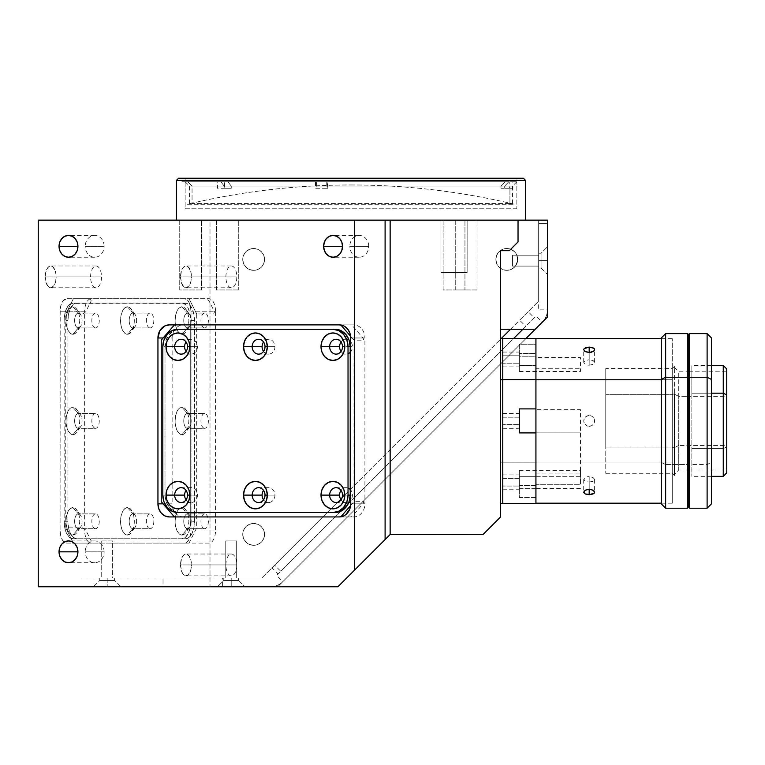 <?xml version="1.0" encoding="UTF-8"?>
<svg xmlns="http://www.w3.org/2000/svg" width="765" height="765" viewBox="0 0 765 765"><rect width="100%" height="100%" fill="white"/><g stroke="black" fill="none" stroke-linecap="round" stroke-linejoin="round"><path stroke-width="0.57" stroke-dasharray="3.83 2.87" d="M350.992 184.977C406.311 184.996 460.865 191.441 514.663 204.303L187.32 204.303C241.118 191.441 295.682 184.996 350.992 184.977A702.691 702.691 0 0 0 187.32 204.303L514.663 204.303A702.691 702.691 0 0 0 350.992 184.977L350.992 184.977M512.483 266.086L512.483 255.175L538.665 255.175L538.665 266.086L512.483 266.086L538.665 266.086L515.428 266.086L517.618 260.76L516.844 255.175L538.665 255.175L538.665 266.086L538.665 255.175L516.844 255.175L517.618 260.76L515.428 266.086L517.618 260.769L516.844 255.175L517.618 260.769L515.428 266.086L538.665 266.086L538.665 255.175L538.665 266.086L538.665 255.175L538.665 266.086L538.665 255.175L512.483 255.175L512.483 266.086M506.793 270.332A10.911 10.911 0 0 1 495.883 259.421A10.911 10.911 0 0 1 506.793 248.51A10.911 10.911 0 0 0 495.883 259.421A10.911 10.911 0 0 0 506.793 270.332L510.963 269.5L514.51 267.138L516.872 263.6L517.704 259.421L516.872 255.242L514.51 251.704L510.963 249.342L506.793 248.51L502.615 249.342L499.076 251.704L496.705 255.242L495.883 259.421L496.705 263.6L499.076 267.138L502.615 269.5L506.793 270.332A10.911 10.911 0 0 0 517.704 259.421A10.911 10.911 0 0 0 506.793 248.51A10.911 10.911 0 0 1 517.704 259.421A10.911 10.911 0 0 1 506.793 270.332M253.645 545.302A10.911 10.911 0 0 1 242.735 534.381A10.911 10.911 0 0 1 253.645 523.47A10.911 10.911 0 0 0 242.735 534.381A10.911 10.911 0 0 0 253.645 545.302A10.911 10.911 0 0 0 264.556 534.381A10.911 10.911 0 0 0 253.645 523.47A10.911 10.911 0 0 1 264.556 534.381A10.911 10.911 0 0 1 253.645 545.302L257.824 544.47L261.362 542.098L263.724 538.56L264.556 534.381L263.724 530.212L261.362 526.674L257.824 524.302L253.645 523.47L249.476 524.302L245.928 526.674L243.566 530.212L242.735 534.381L243.566 538.56L245.928 542.098L249.476 544.47L253.645 545.302M253.645 270.332A10.911 10.911 0 0 1 242.735 259.421A10.911 10.911 0 0 1 253.645 248.51A10.911 10.911 0 0 0 242.735 259.421A10.911 10.911 0 0 0 253.645 270.332A10.911 10.911 0 0 0 264.556 259.421A10.911 10.911 0 0 0 253.645 248.51A10.911 10.911 0 0 1 264.556 259.421A10.911 10.911 0 0 1 253.645 270.332L257.824 269.5L261.362 267.138L263.724 263.6L264.556 259.421L263.724 255.242L261.362 251.704L257.824 249.342L253.645 248.51L249.476 249.342L245.928 251.704L243.566 255.242L242.735 259.421L243.566 263.6L245.928 267.138L249.476 269.5L253.645 270.332M467.128 272.512L440.946 272.512L440.946 220.138L467.128 220.138L467.128 272.512L467.128 220.138L440.946 220.138L440.946 272.512L467.128 272.512M477.064 289.973L455.242 289.973L455.242 220.138L477.064 220.138L477.064 289.973L477.064 220.138L455.242 220.138L455.242 289.973L477.064 289.973M238.298 289.973L216.476 289.973L216.476 220.138L238.298 220.138L238.298 289.973L238.298 220.138L216.476 220.138L216.476 289.973L238.298 289.973M201.568 289.973L179.737 289.973L179.737 220.138L201.568 220.138L201.568 289.973L201.568 220.138L179.737 220.138L179.737 289.973L201.568 289.973M464.948 289.973L443.126 289.973L443.126 220.138L464.948 220.138L464.948 289.973L464.948 220.138L443.126 220.138L443.126 289.973L464.948 289.973M104.126 246.33A10.911 9.448 -90 0 0 94.678 235.419A10.911 9.448 -90 0 0 85.231 246.33L104.126 246.33L85.231 246.33A10.911 9.448 -90 0 0 94.678 257.241A10.911 9.448 -90 0 0 104.126 246.33M368.711 246.33A10.911 9.448 -90 0 0 359.263 235.419A10.911 9.448 -90 0 0 349.815 246.33L368.711 246.33L349.815 246.33A10.911 9.448 -90 0 0 359.263 257.241A10.911 9.448 -90 0 0 368.711 246.33M104.126 551.842A10.911 9.448 -90 0 0 94.678 540.932A10.911 9.448 -90 0 0 85.231 551.842L104.126 551.842L85.231 551.842A10.911 9.448 -90 0 0 94.678 562.753A10.911 9.448 -90 0 0 104.126 551.842M225.895 276.882A10.911 5.46 -90 0 1 231.355 265.971A10.911 5.46 -90 0 1 236.806 276.882L191.451 276.882A10.911 5.46 90 0 0 186 265.971A10.911 5.46 90 0 0 180.54 276.882L225.895 276.882L180.54 276.882A10.911 5.46 90 0 0 186 287.793A10.911 5.46 90 0 0 191.451 276.882L236.806 276.882A10.911 5.46 -90 0 1 231.355 287.793A10.911 5.46 -90 0 1 225.895 276.882M225.895 564.933A10.911 5.46 -90 0 1 231.355 554.023A10.911 5.46 -90 0 1 236.806 564.933L191.451 564.933A10.911 5.46 90 0 0 186 554.023A10.911 5.46 90 0 0 180.54 564.933L225.895 564.933L180.54 564.933A10.911 5.46 90 0 0 186 575.854A10.911 5.46 90 0 0 191.451 564.933L236.806 564.933A10.911 5.46 -90 0 1 231.355 575.854A10.911 5.46 -90 0 1 225.895 564.933M90.595 276.882A10.911 5.46 -90 0 1 96.055 265.971A10.911 5.46 -90 0 1 101.506 276.882L56.151 276.882A10.911 5.46 90 0 0 50.7 265.971A10.911 5.46 90 0 0 45.24 276.882L90.595 276.882L45.24 276.882A10.911 5.46 90 0 0 50.7 287.793A10.911 5.46 90 0 0 56.151 276.882L101.506 276.882A10.911 5.46 -90 0 1 96.055 287.793A10.911 5.46 -90 0 1 90.595 276.882M225.761 540.932L236.672 540.932L236.672 578.034L225.761 578.034L225.761 540.932L236.672 540.932L236.672 578.034L225.761 578.034L225.761 540.932L225.761 578.034L236.672 578.034L236.672 540.932L225.761 540.932L225.761 578.034L236.672 578.034L236.672 540.932L225.761 540.932M101.726 540.932L112.637 540.932L112.637 578.034L101.726 578.034L101.726 540.932L101.726 578.034L112.637 578.034L112.637 540.932L101.726 540.932M176.409 220.138L525.574 220.138L176.409 220.138M516.844 208.788L185.14 208.788L185.14 178.235L516.844 178.235L516.844 208.788L516.844 178.235L185.14 178.235L185.14 208.788L516.844 208.788M178.589 178.235L523.394 178.235L178.589 178.235M516.844 178.235L185.14 178.235L516.844 178.235M525.574 180.425L176.409 180.425L525.574 180.425M340.626 499.172L261.764 578.034L81.052 578.034L261.764 578.034L274.645 565.153L280.812 571.331L525.794 326.349L519.617 320.172L538.665 301.133L538.665 220.138L547.396 220.138L547.396 317.093L277.724 586.765L222.605 586.765L222.605 578.034L261.764 578.034L163.031 578.034L163.031 586.765L337.901 586.765L390.274 534.381L337.901 586.765L163.031 586.765L270.494 586.765A17.461 17.461 0 0 0 282.84 581.649L276.672 575.471L513.726 338.417M225.761 578.034L236.672 578.034L225.761 578.034M101.726 578.034L112.637 578.034L101.726 578.034M522.887 329.256L536.112 316.031L542.28 322.199L535.232 329.256L547.396 317.093L277.724 586.765L210.002 586.765L210.002 220.138L547.396 220.138L547.396 317.093L277.724 586.765L547.396 317.093L547.396 220.138L538.665 220.138L547.396 220.138L547.396 317.093L547.396 220.138L38.25 220.138L210.002 220.138L210.002 586.765L38.25 586.765L270.494 586.765A17.461 17.461 0 0 0 282.84 581.649L547.396 317.093L547.396 220.138L538.665 220.138L538.665 301.133L510.542 329.256L535.232 329.256L500.578 329.256L500.578 250.691L509.308 250.691L518.039 241.96L518.039 220.138L177.251 220.138L522.218 220.138L518.058 220.138L518.039 241.96L509.308 250.691L500.578 250.691L500.578 516.93L483.126 534.381L500.578 516.93L500.578 339.22L342.089 497.709M191.011 530.021L215.577 530.021A13.091 6.55 -90 0 1 209.027 543.112L184.461 543.112A13.091 6.55 90 0 0 191.011 530.021L191.011 311.795A13.091 6.55 90 0 0 184.461 298.704L66.622 298.704A13.091 6.55 90 0 0 60.072 311.795L60.072 530.021A13.091 6.55 90 0 0 64.155 542.146A13.091 6.55 90 0 0 66.622 543.112L91.188 543.112A13.091 6.55 -90 0 1 84.638 530.021L60.072 530.021L84.638 530.021L84.638 311.795L60.072 311.795L84.638 311.795A13.091 6.55 -90 0 1 91.188 298.704L209.027 298.704A13.091 6.55 -90 0 1 215.577 311.795L191.011 311.795L215.577 311.795L215.577 530.021L191.011 530.021L191.011 311.795L190.514 306.784L189.089 302.538L186.966 299.698L184.461 298.704L66.622 298.704L62.979 300.903L61.171 304.518L60.196 309.242L60.072 530.021L60.569 535.031L61.994 539.277L64.117 542.117L66.622 543.112L184.461 543.112L186.966 542.117L189.089 539.277L190.514 535.031L191.011 530.021M180.54 276.882L181.458 282.945L183.906 286.961L186 287.793L189.032 285.947L191.04 281.051L191.346 274.75L190.533 270.82L188.085 266.794L184.929 266.172L182.969 267.807L181.458 270.82L180.54 276.882M180.54 564.933L181.458 570.996L182.969 574.008L184.929 575.643L188.085 575.022L190.533 570.996L191.346 567.066L191.04 560.764L189.032 555.868L186 554.023L183.906 554.855L181.458 558.88L180.54 564.933M45.24 276.882L46.158 282.945L48.606 286.961L50.7 287.793L53.732 285.947L55.74 281.051L56.046 274.75L55.233 270.82L52.785 266.794L49.629 266.172L47.669 267.807L45.651 272.703L45.24 276.882M339.373 516.93L353.564 516.93A13.091 11.341 -90 0 0 364.905 503.839L350.714 503.839L364.905 503.839L364.905 337.977L350.714 337.977L364.905 337.977A13.091 11.341 -90 0 0 353.564 324.886L183.466 324.886A13.091 11.341 -90 0 0 172.555 334.448A13.091 11.341 -90 0 0 172.135 337.977L163.108 337.977L172.135 337.977L172.135 503.839L163.108 503.839L172.135 503.839A13.091 11.341 -90 0 0 172.555 507.367A13.091 11.341 -90 0 0 183.466 516.93L339.373 516.93M500.578 487.783L500.578 476.872L500.578 487.783M500.578 426.363L500.578 415.452L500.578 426.363M500.578 364.943L500.578 354.032L500.578 364.943M500.578 484.197L500.578 357.618L500.578 484.197M390.274 534.381L483.126 534.381L390.274 534.381M467.128 220.138L440.946 220.138L467.128 220.138M477.064 220.138L455.242 220.138L477.064 220.138M238.298 220.138L216.476 220.138L238.298 220.138M201.568 220.138L179.737 220.138L201.568 220.138M464.948 220.138L443.126 220.138L464.948 220.138M525.574 220.138L522.218 220.138L525.574 220.138M538.665 301.133L538.665 220.138L538.665 301.133M510.542 329.256L528.146 311.651L534.314 317.829L278.154 573.989L271.977 567.812L501.381 338.417M107.186 580.434L114.607 580.434L107.186 580.434L107.186 586.765L107.186 578.034L114.607 578.034L107.186 578.034L107.186 580.434L114.607 580.434L107.186 580.434L107.186 578.034L107.186 580.434L99.766 580.434L107.186 580.434L107.186 586.765L120.937 586.765L93.435 586.765L107.186 586.765L107.186 580.434L99.766 580.434L107.186 580.434M231.212 580.434L238.632 580.434L231.212 580.434L231.212 586.765L231.212 578.034L238.632 578.034L231.212 578.034L231.212 580.434L238.632 580.434L231.212 580.434L238.632 580.434L231.212 580.434L231.212 586.765L244.963 586.765L231.212 586.765L231.212 578.034L238.632 578.034L231.212 578.034L231.212 580.434L238.632 580.434L231.212 580.434L231.212 578.034L231.212 580.434L223.791 580.434L231.212 580.434L231.212 586.765L244.963 586.765L231.212 586.765L231.212 580.434L223.791 580.434L231.212 580.434L231.212 578.034L223.791 578.034L231.212 578.034L231.212 580.434L223.791 580.434L231.212 580.434L231.212 586.765L217.47 586.765L231.212 586.765L231.212 580.434L223.791 580.434L231.212 580.434M541.065 260.636L541.065 268.056L541.065 260.636L547.396 260.636L538.665 260.636L538.665 268.056L538.665 260.636L541.065 260.636L541.065 268.056L541.065 260.636L541.065 268.056L541.065 260.636L547.396 260.636L547.396 274.386L547.396 260.636L538.665 260.636L538.665 268.056L538.665 260.636L541.065 260.636L541.065 268.056L541.065 260.636L538.665 260.636L541.065 260.636L541.065 253.215L541.065 260.636L547.396 260.636L547.396 274.386L547.396 260.636L541.065 260.636L541.065 253.215L541.065 260.636L538.665 260.636L538.665 253.215L538.665 260.636L541.065 260.636L541.065 253.215L541.065 260.636L547.396 260.636L547.396 246.885L547.396 260.636L541.065 260.636L541.065 253.215L541.065 260.636M547.396 223.629L538.665 223.629L547.396 223.629L547.396 309.854L538.665 309.854L538.665 223.629L547.396 223.629L547.396 309.854L547.396 223.629M538.665 260.636L538.665 253.215L538.665 260.636M547.396 260.636L547.396 246.885L547.396 260.636M547.396 309.854A17.461 17.461 0 0 1 542.28 322.199A17.461 17.461 0 0 0 547.396 309.854M231.212 578.034L223.791 578.034L231.212 578.034M231.212 586.765L244.963 586.765L231.212 586.765M107.186 578.034L99.766 578.034L107.186 578.034M107.186 586.765L93.435 586.765L107.186 586.765M132.909 313.105A7.421 3.71 -90 0 1 135.051 314.463A7.421 3.71 -90 0 1 135.051 326.579A7.421 3.71 -90 0 1 132.909 327.946L127.43 334.276A13.751 6.875 90 0 0 131.398 331.752A13.751 6.875 90 0 0 131.398 309.299A13.751 6.875 90 0 0 127.43 306.775L132.909 313.105L150.112 313.105A7.421 3.71 -90 0 1 153.822 320.525A7.421 3.71 -90 0 1 150.112 327.946L132.909 327.946A7.421 3.71 90 0 0 136.619 320.525A7.421 3.71 90 0 0 132.909 313.105A7.421 3.71 90 0 0 129.199 320.525A7.421 3.71 90 0 0 132.909 327.946L150.112 327.946A7.421 3.71 -90 0 1 146.402 320.525A7.421 3.71 -90 0 1 150.112 313.105L132.909 313.105L127.43 306.775A13.751 6.875 90 0 0 120.554 320.525A13.751 6.875 90 0 0 127.43 334.276L132.909 327.946A7.421 3.71 -90 0 1 129.199 320.525A7.421 3.71 -90 0 1 132.909 313.105M187.473 313.105A7.421 3.71 -90 0 1 189.605 314.463A7.421 3.71 -90 0 1 189.605 326.579A7.421 3.71 -90 0 1 187.473 327.946L181.984 334.276A13.751 6.875 90 0 0 182.816 334.171A13.751 6.875 90 0 0 185.952 331.752A13.751 6.875 90 0 0 185.952 309.299A13.751 6.875 90 0 0 181.984 306.775L187.473 313.105L204.666 313.105A7.421 3.71 -90 0 1 208.376 320.525A7.421 3.71 -90 0 1 204.666 327.946L187.473 327.946A7.421 3.71 90 0 0 191.173 320.525A7.421 3.71 90 0 0 187.473 313.105A7.421 3.71 90 0 0 183.763 320.525A7.421 3.71 90 0 0 187.473 327.946L204.666 327.946A7.421 3.71 -90 0 1 200.956 320.525A7.421 3.71 -90 0 1 204.666 313.105L187.473 313.105L181.984 306.775A13.751 6.875 90 0 0 175.271 317.609A13.751 6.875 90 0 0 179.134 333.033A13.751 6.875 90 0 0 181.984 334.276L187.473 327.946A7.421 3.71 -90 0 1 183.763 320.525A7.421 3.71 -90 0 1 187.473 313.105M187.473 413.492A7.421 3.71 -90 0 1 189.605 414.85A7.421 3.71 -90 0 1 189.605 426.966A7.421 3.71 -90 0 1 187.473 428.324L181.984 434.654A13.751 6.875 90 0 0 185.952 432.129A13.751 6.875 90 0 0 185.952 409.686A13.751 6.875 90 0 0 181.984 407.162L187.473 413.492L204.666 413.492A7.421 3.71 -90 0 1 208.376 420.913A7.421 3.71 -90 0 1 204.666 428.324L187.473 428.324A7.421 3.71 90 0 0 191.173 420.913A7.421 3.71 90 0 0 187.473 413.492A7.421 3.71 90 0 0 183.763 420.913A7.421 3.71 90 0 0 187.473 428.324L204.666 428.324A7.421 3.71 -90 0 1 200.956 420.913A7.421 3.71 -90 0 1 204.666 413.492L187.473 413.492L181.984 407.162A13.751 6.875 90 0 0 175.109 420.913A13.751 6.875 90 0 0 181.984 434.654L187.473 428.324A7.421 3.71 -90 0 1 183.763 420.913A7.421 3.71 -90 0 1 187.473 413.492M187.473 513.87A7.421 3.71 -90 0 1 189.605 515.237A7.421 3.71 -90 0 1 189.605 527.353A7.421 3.71 -90 0 1 187.473 528.711L181.984 535.041A13.751 6.875 90 0 0 185.952 532.517A13.751 6.875 90 0 0 185.952 510.064A13.751 6.875 90 0 0 182.816 507.644A13.751 6.875 90 0 0 181.984 507.539L187.473 513.87L204.666 513.87A7.421 3.71 -90 0 1 208.376 521.29A7.421 3.71 -90 0 1 204.666 528.711L187.473 528.711A7.421 3.71 90 0 0 191.173 521.29A7.421 3.71 90 0 0 187.473 513.87A7.421 3.71 90 0 0 183.763 521.29A7.421 3.71 90 0 0 187.473 528.711L204.666 528.711A7.421 3.71 -90 0 1 200.956 521.29A7.421 3.71 -90 0 1 204.666 513.87L187.473 513.87L181.984 507.539A13.751 6.875 90 0 0 179.134 508.782A13.751 6.875 90 0 0 175.271 524.216A13.751 6.875 90 0 0 181.984 535.041L187.473 528.711A7.421 3.71 -90 0 1 183.763 521.29A7.421 3.71 -90 0 1 187.473 513.87M132.909 513.87A7.421 3.71 -90 0 1 135.051 515.237A7.421 3.71 -90 0 1 135.051 527.353A7.421 3.71 -90 0 1 132.909 528.711L127.43 535.041A13.751 6.875 90 0 0 131.398 532.517A13.751 6.875 90 0 0 131.398 510.064A13.751 6.875 90 0 0 127.43 507.539L132.909 513.87L150.112 513.87A7.421 3.71 -90 0 1 153.822 521.29A7.421 3.71 -90 0 1 150.112 528.711L132.909 528.711A7.421 3.71 90 0 0 136.619 521.29A7.421 3.71 90 0 0 132.909 513.87A7.421 3.71 90 0 0 129.199 521.29A7.421 3.71 90 0 0 132.909 528.711L150.112 528.711A7.421 3.71 -90 0 1 146.402 521.29A7.421 3.71 -90 0 1 150.112 513.87L132.909 513.87L127.43 507.539A13.751 6.875 90 0 0 120.554 521.29A13.751 6.875 90 0 0 127.43 535.041L132.909 528.711A7.421 3.71 -90 0 1 129.199 521.29A7.421 3.71 -90 0 1 132.909 513.87M78.355 313.105A7.421 3.71 -90 0 1 80.497 314.463A7.421 3.71 -90 0 1 80.497 326.579A7.421 3.71 -90 0 1 78.355 327.946L72.876 334.276A13.751 6.875 90 0 0 76.844 331.752A13.751 6.875 90 0 0 76.844 309.299A13.751 6.875 90 0 0 72.876 306.775L78.355 313.105L95.549 313.105A7.421 3.71 -90 0 1 99.259 320.525A7.421 3.71 -90 0 1 95.549 327.946L78.355 327.946A7.421 3.71 90 0 0 82.065 320.525A7.421 3.71 90 0 0 78.355 313.105A7.421 3.71 90 0 0 74.645 320.525A7.421 3.71 90 0 0 78.355 327.946L95.549 327.946A7.421 3.71 -90 0 1 91.838 320.525A7.421 3.71 -90 0 1 95.549 313.105L78.355 313.105L72.876 306.775A13.751 6.875 90 0 0 66 320.525A13.751 6.875 90 0 0 72.876 334.276L78.355 327.946A7.421 3.71 -90 0 1 74.645 320.525A7.421 3.71 -90 0 1 78.355 313.105M78.355 513.87A7.421 3.71 -90 0 1 80.497 515.237A7.421 3.71 -90 0 1 80.497 527.353A7.421 3.71 -90 0 1 78.355 528.711L72.876 535.041A13.751 6.875 90 0 0 76.844 532.517A13.751 6.875 90 0 0 76.844 510.064A13.751 6.875 90 0 0 72.876 507.539L78.355 513.87L95.549 513.87A7.421 3.71 -90 0 1 99.259 521.29A7.421 3.71 -90 0 1 95.549 528.711L78.355 528.711A7.421 3.71 90 0 0 82.065 521.29A7.421 3.71 90 0 0 78.355 513.87A7.421 3.71 90 0 0 74.645 521.29A7.421 3.71 90 0 0 78.355 528.711L95.549 528.711A7.421 3.71 -90 0 1 91.838 521.29A7.421 3.71 -90 0 1 95.549 513.87L78.355 513.87L72.876 507.539A13.751 6.875 90 0 0 66 521.29A13.751 6.875 90 0 0 72.876 535.041L78.355 528.711A7.421 3.71 -90 0 1 74.645 521.29A7.421 3.71 -90 0 1 78.355 513.87M78.355 413.492A7.421 3.71 -90 0 1 80.497 414.85A7.421 3.71 -90 0 1 80.497 426.966A7.421 3.71 -90 0 1 78.355 428.324L72.876 434.654A13.751 6.875 90 0 0 76.844 432.129A13.751 6.875 90 0 0 76.844 409.686A13.751 6.875 90 0 0 72.876 407.162L78.355 413.492L95.549 413.492A7.421 3.71 -90 0 1 99.259 420.913A7.421 3.71 -90 0 1 95.549 428.324L78.355 428.324A7.421 3.71 90 0 0 82.065 420.913A7.421 3.71 90 0 0 78.355 413.492A7.421 3.71 90 0 0 74.645 420.913A7.421 3.71 90 0 0 78.355 428.324L95.549 428.324A7.421 3.71 -90 0 1 91.838 420.913A7.421 3.71 -90 0 1 95.549 413.492L78.355 413.492L72.876 407.162A13.751 6.875 90 0 0 66 420.913A13.751 6.875 90 0 0 72.876 434.654L78.355 428.324A7.421 3.71 -90 0 1 74.645 420.913A7.421 3.71 -90 0 1 78.355 413.492M73.383 543.112L65.742 527.84L82.754 527.84L85.728 530.021L91.188 540.932L90.385 543.112L73.383 543.112L65.742 527.84L65.742 313.975L73.383 298.704L90.385 298.704L91.188 300.884L85.728 311.795L82.754 313.975L65.742 313.975L73.383 298.704L189.041 298.704L196.682 313.975L213.684 313.975L214.487 311.795L209.027 300.884L206.053 298.704L189.041 298.704L196.682 313.975L196.682 527.84L189.041 543.112L73.383 543.112M67.922 521.29L64.145 521.29A17.461 8.731 90 0 0 72.876 538.751L76.653 538.751A17.461 8.731 -90 0 1 67.922 521.29L68.592 527.974L70.485 533.635L73.316 537.422L76.653 538.751L185.771 538.751L189.108 537.422L191.939 533.635L193.832 527.974L194.492 521.29L194.492 320.525L193.029 310.829L190.619 306.01L187.473 303.399L76.653 303.064L73.316 304.394L70.485 308.18L68.592 313.841L67.922 320.525L67.922 521.29M76.653 303.064L72.876 303.064A17.461 8.731 90 0 0 64.145 320.525L67.922 320.525A17.461 8.731 -90 0 1 76.653 303.064L185.771 303.064L76.653 303.064M194.492 320.525L190.715 320.525A17.461 8.731 90 0 0 181.984 303.064L185.771 303.064A17.461 8.731 -90 0 1 194.492 320.525L194.492 521.29L190.715 521.29L190.715 320.525L194.492 320.525M185.771 538.751L181.984 538.751A17.461 8.731 90 0 0 190.715 521.29L194.492 521.29A17.461 8.731 -90 0 1 185.771 538.751L72.876 538.751L185.771 538.751M181.984 538.751L72.876 538.751L69.529 537.422L66.698 533.635L64.805 527.974L64.145 521.29L64.145 320.525L64.805 313.841L66.698 308.18L69.529 304.394L71.174 303.399L181.984 303.064L185.331 304.394L188.161 308.18L190.055 313.841L190.715 320.525L190.715 521.29L190.055 527.974L188.161 533.635L185.331 537.422L181.984 538.751M127.43 306.775L124.8 307.826L122.572 310.8L121.08 315.266L120.554 320.525L121.08 325.785L122.572 330.241L124.8 333.224L127.43 334.276L130.06 333.224L132.288 330.241L133.779 325.785L134.305 320.525L133.779 315.266L132.288 310.8L130.06 307.826L127.43 306.775M181.984 306.775L179.354 307.826L177.126 310.8L175.634 315.266L175.109 320.525L175.634 325.785L177.126 330.241L179.354 333.224L181.984 334.276L184.614 333.224L186.851 330.241L188.343 325.785L188.859 320.525L188.343 315.266L186.851 310.8L184.614 307.826L181.984 306.775M181.984 407.162L179.354 408.204L177.126 411.188L175.634 415.644L175.109 420.913L175.634 426.172L177.126 430.628L179.354 433.612L181.984 434.654L184.614 433.612L186.851 430.628L188.343 426.172L188.859 420.913L188.343 415.644L186.851 411.188L184.614 408.204L181.984 407.162M181.984 507.539L179.354 508.591L177.126 511.575L175.634 516.031L175.109 521.29L175.634 526.549L177.126 531.015L179.354 533.999L181.984 535.041L184.614 533.999L186.851 531.015L188.343 526.549L188.859 521.29L188.343 516.031L186.851 511.575L184.614 508.591L181.984 507.539M127.43 507.539L124.8 508.591L122.572 511.575L121.08 516.031L120.554 521.29L121.08 526.549L122.572 531.015L124.8 533.999L127.43 535.041L130.06 533.999L132.288 531.015L133.779 526.549L134.305 521.29L133.779 516.031L132.288 511.575L130.06 508.591L127.43 507.539M72.876 306.775L70.246 307.826L68.009 310.8L66.526 315.266L66 320.525L66.526 325.785L68.009 330.241L70.246 333.224L72.876 334.276L75.505 333.224L77.734 330.241L79.225 325.785L79.751 320.525L79.225 315.266L77.734 310.8L75.505 307.826L72.876 306.775M72.876 507.539L70.246 508.591L68.009 511.575L66.526 516.031L66 521.29L66.526 526.549L68.009 531.015L70.246 533.999L72.876 535.041L75.505 533.999L77.734 531.015L79.225 526.549L79.751 521.29L79.225 516.031L77.734 511.575L75.505 508.591L72.876 507.539M72.876 407.162L70.246 408.204L68.009 411.188L66.526 415.644L66 420.913L66.526 426.172L68.009 430.628L70.246 433.612L72.876 434.654L75.505 433.612L77.734 430.628L79.225 426.172L79.751 420.913L79.225 415.644L77.734 411.188L75.505 408.204L72.876 407.162M341.037 499.813A7.421 6.426 -90 0 0 346 502.529A7.421 6.426 -90 0 0 349.127 501.591A7.421 6.426 -90 0 0 352.426 495.108L342.5 495.108L352.426 495.108A7.421 6.426 -90 0 0 350.207 489.495M186.067 499.813A7.421 6.426 -90 0 0 191.03 502.529A7.421 6.426 -90 0 0 197.456 495.108L187.53 495.108L197.456 495.108A7.421 6.426 -90 0 0 191.03 487.688A7.421 6.426 -90 0 0 186.067 490.394M263.552 499.813A7.421 6.426 -90 0 0 268.515 502.529A7.421 6.426 -90 0 0 274.941 495.108L265.015 495.108L274.941 495.108A7.421 6.426 -90 0 0 268.515 487.688A7.421 6.426 -90 0 0 263.552 490.394M341.037 351.422A7.421 6.426 -90 0 0 346 354.128A7.421 6.426 -90 0 0 348.027 353.755M350.207 352.321A7.421 6.426 -90 0 0 352.426 346.708L342.5 346.708L352.426 346.708A7.421 6.426 -90 0 0 349.127 340.234A7.421 6.426 -90 0 0 346 339.287A7.421 6.426 -90 0 0 341.037 342.003M263.552 351.422A7.421 6.426 -90 0 0 268.515 354.128A7.421 6.426 -90 0 0 274.941 346.708L265.015 346.708L274.941 346.708A7.421 6.426 -90 0 0 268.515 339.287A7.421 6.426 -90 0 0 263.552 342.003M186.067 351.422A7.421 6.426 -90 0 0 191.03 354.128A7.421 6.426 -90 0 0 197.456 346.708L187.53 346.708L197.456 346.708A7.421 6.426 -90 0 0 191.03 339.287A7.421 6.426 -90 0 0 186.067 342.003M174.449 516.93L350.58 516.93L353.564 514.749L363.012 503.839L363.805 501.649L353.985 501.649L353.985 340.167L350.619 336.275L353.985 340.167L363.805 340.167L363.012 337.977L353.564 327.066L350.58 324.886L174.449 324.886M350.619 505.541L353.985 501.649L350.619 505.541M335.089 512.56L180.119 512.56L174.334 511.23L169.428 507.453L166.148 501.783L165.001 495.108L165.001 346.708L166.148 340.033L169.428 334.362L174.334 330.585L180.119 329.256L332.909 329.256M180.119 329.256L177.939 329.256L180.119 329.256A17.461 15.118 -90 0 0 165.001 346.708L162.821 346.708L165.001 346.708L165.001 495.108L162.821 495.108L165.001 495.108A17.461 15.118 -90 0 0 180.119 512.56L177.939 512.56L180.119 512.56M348.027 488.06A7.421 6.426 -90 0 0 346 487.688A7.421 6.426 -90 0 0 341.037 490.394M192.053 186.096L224.193 186.096L224.193 188.276L231.24 188.276L231.24 186.096L500.998 186.096L500.998 188.276L504.699 188.276L504.699 186.096L512.483 186.096L509.93 186.096L509.93 203.557L512.483 203.557L192.053 203.557L192.053 186.096L189.51 186.096L317.045 186.096L316.27 181.735L185.14 181.735L187.76 181.735L192.053 186.096L187.76 181.735L220.865 181.735L180.884 181.735L316.27 181.735L185.159 181.735L220.865 181.735L224.193 186.096L192.053 186.096L192.053 203.557L509.93 203.557L509.93 186.096L512.483 186.096L504.699 186.096L508.802 181.735L512.913 181.735L512.913 188.276L500.998 188.276L509.213 188.276L509.213 181.735L224.566 181.735L224.566 188.276L231.24 188.276L231.24 186.096L227.903 181.735L505.11 181.735L500.998 186.096L231.24 186.096L227.903 181.735L224.566 181.735L509.213 181.735L505.11 181.735L500.998 186.096L500.998 188.276L512.913 188.276L504.699 188.276L504.699 186.096L508.802 181.735L516.844 181.735L327.009 181.735L327.783 186.096L509.93 186.096L327.783 186.096L327.783 188.276L326.234 188.276L326.234 181.735L327.009 181.735L327.783 188.276L315.496 188.276L317.045 188.276L316.27 181.735L315.496 181.735L315.496 188.276L327.783 188.276L317.045 188.276L317.045 186.096L192.053 186.096M224.193 188.276L231.24 188.276L217.528 188.276L217.528 181.735L220.865 181.735L224.193 186.096L224.193 188.276M500.578 462.156L502.758 462.156L502.758 503.399L502.758 462.156L500.578 462.156L500.578 338.465L500.578 503.399L500.578 338.417L500.578 462.156M500.578 417.202L500.578 428.314L500.578 417.202M500.578 478.622L500.578 489.734L500.578 478.622M500.578 355.773L500.578 366.894L500.578 355.773M500.578 391.231L500.578 480.143L500.578 391.231M502.758 338.599L502.758 503.351M502.758 424.613L502.758 413.492L502.758 417.202L519.349 417.202L519.349 413.492L519.349 424.613L502.758 424.613L519.349 424.613L519.349 428.324L519.349 417.202L502.758 417.202L502.758 424.613M502.758 363.193L502.758 352.063L502.758 355.773L519.349 355.773L519.349 352.063L519.349 363.193L502.758 363.193L519.349 363.193L519.349 352.082L519.349 366.904L519.349 355.773L502.758 355.773L502.758 363.193M502.758 450.585L502.758 361.673L502.758 450.585M502.758 486.043L502.758 474.912L502.758 478.622L519.349 478.622L519.349 474.912L519.349 486.043L502.758 486.043L519.349 486.043L519.349 489.753L519.349 478.622L502.758 478.622L502.758 486.043M535.93 503.332L535.93 432.149L535.93 432.914L519.349 432.914L519.349 408.902L535.93 408.902L519.349 408.902L519.349 432.914L535.93 432.914L535.93 432.149L580.453 432.149L535.93 432.149L535.93 488.558L535.93 484.302L580.453 484.302L580.453 409.667L535.93 409.667L535.93 351.116L535.93 490.7L535.93 353.459L519.349 353.487L519.349 371.484L519.349 365.488L535.93 365.488L535.93 485.584L535.93 473.057L535.93 476.327L519.349 476.327L519.349 470.332L519.349 476.327L535.93 476.327L535.93 485.584L519.349 485.584L519.349 473.841L519.349 476.327L580.453 476.327L580.453 470.332L580.453 473.057L535.93 473.057L535.93 368.759L580.453 368.759L580.453 371.484L580.453 357.513L535.93 357.513L535.93 338.436L535.93 344.231L519.349 344.231L519.349 353.487L535.93 353.487L535.93 344.231L519.349 344.231L519.349 356.232L535.93 356.232L535.93 365.488L519.349 365.488L519.349 356.232L535.93 356.232L535.93 462.156L502.758 462.156L535.93 462.156L535.93 485.584L519.349 485.584L519.349 497.585L519.349 488.328L519.349 497.585L535.93 497.585L535.93 488.328L519.349 488.328L519.349 476.327L519.349 488.328L535.93 488.328L535.93 484.302L580.453 484.302L580.453 476.327L519.349 476.327L519.349 497.585L535.93 497.585L535.93 503.399M519.349 486.043L519.349 474.922L519.349 486.043M519.349 424.613L519.349 413.502L519.349 424.613M519.349 353.487L519.349 371.465L519.349 353.487M678.737 445.459L678.737 396.356L674.376 394.176L674.376 474.377L674.376 447.64L678.737 445.459L726.75 445.459L726.75 470.006L726.75 396.356L688.777 396.356L726.75 396.356L726.75 469.901L726.75 371.809L726.75 445.459L678.737 445.459L678.737 371.809L678.737 470.006L678.737 445.459L674.376 447.64L674.376 367.439L674.376 394.176L678.737 396.356L687.467 396.356L678.737 396.356L678.737 371.809L678.737 445.459M723.26 448.625L723.26 365.479L723.26 448.625L691.837 448.625L691.837 365.479L691.837 393.191L711.479 393.191L691.837 393.191L691.837 476.337L691.837 448.625L723.26 448.625L723.26 476.337L723.26 448.625L726.75 446.875L723.26 448.625M726.75 368.969L726.75 472.847M726.75 369.084L726.75 472.732M687.467 333.617L687.467 464.556L665.646 464.556L665.646 333.617L665.646 464.556L661.285 462.376L661.285 337.977M661.285 503.791L661.285 338.159M661.285 462.041L661.285 338.685L661.285 462.041M661.285 503.839L661.285 462.376L665.646 464.556L665.646 508.199L665.646 464.556L687.467 464.556L687.467 508.199M687.467 333.808L687.467 508.151M687.467 353.267L687.467 371.895L687.467 353.267M687.467 414.687L687.467 433.325L687.467 414.687M687.467 476.107L687.467 494.745L687.467 476.107M687.467 394.281L687.467 474.042L687.467 394.281M688.777 507.759L688.777 464.336L689.648 464.336L689.648 334.056L689.648 464.336L688.777 464.336L688.777 334.056M688.777 334.104L688.777 507.711M688.777 448.95L688.777 364.943L688.777 448.95M689.648 508.199L689.648 464.556L707.109 464.556L707.109 508.199L707.109 464.556L711.479 462.376L711.479 503.839M711.479 503.791L711.479 338.159M711.479 447.095L711.479 368.644L711.479 447.095M711.479 337.977L711.479 462.376L707.109 464.556L707.109 333.617L707.109 464.556L689.648 464.556L689.648 333.617M689.648 508.151L689.648 333.808M689.648 394.721L689.648 473.172L689.648 394.721M587.09 481.854L589.184 482.036L589.184 489.275L589.184 476.576L587.09 476.815L584.144 478.421L584.135 480.506L587.09 481.854M535.93 462.041L672.263 462.041L672.263 503.179L672.263 379.775L661.285 379.775L672.263 379.775L672.263 338.637L672.263 462.041L535.93 462.041L535.93 338.637L535.93 462.041M587.09 365.001L589.184 365.24L589.184 352.541L589.184 359.78L585.321 360.487L583.724 362.323L585.321 364.341L587.09 365.001M584.135 348.639L585.321 347.807M587.09 415.873L589.184 415.452L585.321 417.049L587.09 415.873L584.642 417.872L583.724 420.903L584.135 418.818L584.135 422.997L583.724 420.913L584.135 422.997L586.143 425.445L588.113 426.258L591.269 425.952L589.184 426.363L593.038 424.766L591.269 425.952L593.716 423.944L594.635 420.913L594.223 422.997L594.223 418.818L594.635 420.903L594.223 418.818L592.215 416.38L590.245 415.558L587.09 415.864M589.184 359.78L589.184 352.541L589.184 365.24L593.038 364.341L594.635 362.323L593.038 360.487L589.184 359.78M593.038 347.807L594.214 348.639M589.184 476.576L589.184 489.275L589.184 482.036L593.038 481.328L594.635 479.492L593.038 477.475L589.184 476.576M672.263 394.721L672.263 447.095L605.765 447.095L605.765 368.529L605.765 394.721L672.263 394.721L674.453 393.631L674.453 448.185L672.263 447.095L672.263 368.529L672.263 473.286L672.263 447.095L674.453 448.185L674.453 475.467L674.453 393.631L672.263 394.721L605.765 394.721L605.765 473.286L605.765 447.095L672.263 447.095L672.263 473.286L672.263 394.721M94.678 235.419L68.487 235.419M359.263 235.419L333.071 235.419M94.678 540.932L68.487 540.932M231.355 265.971L186 265.971M231.355 554.023L186 554.023M96.055 265.971L50.7 265.971M96.055 287.793L50.7 287.793M231.355 575.854L186 575.854M231.355 287.793L186 287.793M94.678 562.753L68.487 562.753M359.263 257.241L333.071 257.241M94.678 257.241L68.487 257.241M114.607 578.034L114.607 580.434L120.937 586.765M238.632 580.434L244.963 586.765L238.632 580.434L238.632 578.034L238.632 580.434M541.065 268.056L547.396 274.386L541.065 268.056L538.665 268.056L541.065 268.056M538.665 253.215L541.065 253.215L547.396 246.885L541.065 253.215L538.665 253.215M223.791 578.034L223.791 580.434L217.47 586.765L223.791 580.434L223.791 578.034M99.766 578.034L99.766 580.434L93.435 586.765M135.051 314.463L131.398 309.299M135.051 326.579L131.398 331.752M189.605 314.463L185.952 309.299M189.605 326.579L185.952 331.752M189.605 414.85L185.952 409.686M189.605 426.966L185.952 432.129M189.605 515.237L185.952 510.064M189.605 527.353L185.952 532.517M135.051 515.237L131.398 510.064M135.051 527.353L131.398 532.517M80.497 314.463L76.844 309.299M80.497 326.579L76.844 331.752M80.497 515.237L76.844 510.064M80.497 527.353L76.844 532.517M80.497 414.85L76.844 409.686M80.497 426.966L76.844 432.129M346 502.529L336.074 502.529M191.03 502.529L181.104 502.529M268.515 502.529L258.589 502.529M346 354.128L336.074 354.128M268.515 354.128L258.589 354.128M191.03 354.128L181.104 354.128M191.03 339.287L181.104 339.287M268.515 339.287L258.589 339.287M346 339.287L336.074 339.287M268.515 487.688L258.589 487.688M191.03 487.688L181.104 487.688M346 487.688L336.074 487.688M512.483 203.557L512.483 186.096L516.844 181.735M189.51 203.557L189.51 186.096L185.14 181.735M502.758 352.063L519.349 352.063M502.758 413.492L519.349 413.492M502.758 474.912L519.349 474.912M580.453 488.558L535.93 488.558M502.758 489.753L519.349 489.753M502.758 428.324L519.349 428.324M519.349 470.332L580.453 470.332M519.349 371.484L580.453 371.484M502.758 366.904L519.349 366.904M687.467 470.006L678.737 470.006L674.376 474.377M688.777 470.006L726.75 470.006M711.479 365.479L691.837 365.479M711.479 476.337L691.837 476.337M674.376 367.439L678.737 371.809L687.467 371.809M688.777 371.809L726.75 371.809M583.724 479.492L583.724 492.153M661.285 503.179L672.263 503.179M583.724 362.323L583.724 349.662M594.635 362.323L594.635 349.662M661.285 338.637L672.263 338.637M594.635 479.492L594.635 492.153M674.453 366.349L672.263 368.529L605.765 368.529M605.765 473.286L672.263 473.286L674.453 475.467"/><path stroke-width="1.15" d="M59.039 246.33A10.911 9.448 90 0 1 68.487 235.419A10.911 9.448 90 0 1 77.934 246.33L59.039 246.33L77.934 246.33A10.911 9.448 90 0 1 68.487 257.241A10.911 9.448 90 0 1 59.039 246.33L59.756 242.151L61.802 238.613L64.872 236.242L68.487 235.419L72.101 236.242L75.171 238.613L77.217 242.151L77.934 246.33L77.217 250.499L75.171 254.037L72.101 256.409L68.487 257.241L64.872 256.409L61.802 254.037L59.756 250.499L59.039 246.33M323.624 246.33A10.911 9.448 90 0 1 333.071 235.419A10.911 9.448 90 0 1 342.519 246.33L323.624 246.33L342.519 246.33A10.911 9.448 90 0 1 333.071 257.241A10.911 9.448 90 0 1 323.624 246.33L324.341 242.151L326.397 238.613L329.457 236.242L333.071 235.419L336.686 236.242L339.756 238.613L341.802 242.151L342.519 246.33L341.802 250.499L339.756 254.037L336.686 256.409L333.071 257.241L329.457 256.409L326.397 254.037L324.341 250.499L323.624 246.33M59.039 551.842A10.911 9.448 90 0 1 68.487 540.932A10.911 9.448 90 0 1 77.934 551.842L59.039 551.842L77.934 551.842A10.911 9.448 90 0 1 68.487 562.753A10.911 9.448 90 0 1 59.039 551.842L59.756 547.673L61.802 544.125L64.872 541.763L68.487 540.932L72.101 541.763L75.171 544.125L77.217 547.673L77.934 551.842L77.217 556.021L75.171 559.559L72.101 561.921L68.487 562.753L64.872 561.921L61.802 559.559L59.756 556.021L59.039 551.842M176.409 180.425L176.409 220.138L176.409 180.425L525.574 180.425L176.409 180.425L178.589 178.235L176.409 180.425M525.574 220.138L525.574 180.425L523.394 178.235L178.589 178.235L523.394 178.235L525.574 180.425L525.574 220.138M337.901 586.765L38.25 586.765L38.25 220.138L38.25 586.765L337.901 586.765L390.14 534.515L390.14 220.138L385.101 220.138L385.101 539.555L385.101 220.138L354.549 220.138L354.549 570.107L354.549 220.138L38.25 220.138L390.14 220.138L390.14 534.515L483.126 534.381L500.578 516.93L500.578 250.691L509.308 250.691L500.578 250.691L500.578 516.93L483.126 534.381L390.274 534.381L337.901 586.765M350.714 503.839A13.091 11.341 90 0 1 339.373 516.93L169.285 516.93A13.091 11.341 90 0 1 157.944 503.839L157.944 337.977A13.091 11.341 90 0 1 169.285 324.886L339.373 324.886A13.091 11.341 90 0 1 350.714 337.977L350.714 503.839L349.854 508.849L345.675 514.721L343.714 515.935L339.373 516.93L169.285 516.93L164.944 515.935L161.272 513.095L158.804 508.849L157.944 503.839L163.108 503.839L157.944 503.839L157.944 337.977L163.108 337.977L157.944 337.977L159.856 330.709L164.944 325.88L169.285 324.886L339.373 324.886L343.714 325.88L347.396 328.721L349.854 332.966L350.714 337.977L350.714 503.839M518.039 220.138L518.039 241.96L509.308 250.691L518.039 241.96L518.039 220.138L547.396 220.138L547.396 317.093L535.232 329.256L500.578 329.256L535.232 329.256L547.396 317.093L547.396 220.138L390.14 220.138L518.039 220.138M342.089 497.709L340.626 499.172M501.381 338.417L510.542 329.256M535.232 329.256L526.071 338.417L535.232 329.256M513.726 338.417L522.887 329.256M341.037 490.394A7.421 6.426 -90 0 0 339.574 495.108L329.648 495.108A7.421 6.426 90 0 1 336.074 487.688A7.421 6.426 90 0 1 342.5 495.108A7.421 6.426 90 0 1 336.074 502.529A7.421 6.426 90 0 1 329.648 495.108A7.421 6.426 -90 0 0 336.074 502.529A7.421 6.426 -90 0 0 342.5 495.108L344.814 495.108A13.751 11.905 90 0 1 332.909 508.849A13.751 11.905 90 0 1 321.004 495.108L339.574 495.108A7.421 6.426 -90 0 0 341.037 499.813M186.067 490.394A7.421 6.426 -90 0 0 184.604 495.108L174.678 495.108A7.421 6.426 90 0 1 181.104 487.688A7.421 6.426 90 0 1 187.53 495.108A7.421 6.426 90 0 1 181.104 502.529A7.421 6.426 90 0 1 174.678 495.108A7.421 6.426 -90 0 0 181.104 502.529A7.421 6.426 -90 0 0 187.53 495.108L189.844 495.108A13.751 11.905 90 0 1 177.939 508.849A13.751 11.905 90 0 1 166.034 495.108L184.604 495.108A7.421 6.426 -90 0 0 186.067 499.813M263.552 490.394A7.421 6.426 -90 0 0 262.089 495.108L252.163 495.108A7.421 6.426 90 0 1 258.589 487.688A7.421 6.426 90 0 1 265.015 495.108A7.421 6.426 90 0 1 258.589 502.529A7.421 6.426 90 0 1 252.163 495.108A7.421 6.426 -90 0 0 258.589 502.529A7.421 6.426 -90 0 0 265.015 495.108L267.329 495.108A13.751 11.905 90 0 1 255.424 508.849A13.751 11.905 90 0 1 243.519 495.108L262.089 495.108A7.421 6.426 -90 0 0 263.552 499.813M341.037 342.003A7.421 6.426 -90 0 0 339.574 346.708L329.648 346.708A7.421 6.426 90 0 1 336.074 339.287A7.421 6.426 90 0 1 342.5 346.708A7.421 6.426 90 0 1 336.074 354.128A7.421 6.426 90 0 1 329.648 346.708A7.421 6.426 -90 0 0 336.074 354.128A7.421 6.426 -90 0 0 342.5 346.708L344.814 346.708A13.751 11.905 90 0 1 332.909 360.458A13.751 11.905 90 0 1 321.004 346.708L339.574 346.708A7.421 6.426 -90 0 0 341.037 351.422M348.027 353.755A7.421 6.426 -90 0 0 350.207 352.321M263.552 342.003A7.421 6.426 -90 0 0 262.089 346.708L252.163 346.708A7.421 6.426 90 0 1 258.589 339.287A7.421 6.426 90 0 1 265.015 346.708A7.421 6.426 90 0 1 258.589 354.128A7.421 6.426 90 0 1 252.163 346.708A7.421 6.426 -90 0 0 258.589 354.128A7.421 6.426 -90 0 0 265.015 346.708L267.329 346.708A13.751 11.905 90 0 1 255.424 360.458A13.751 11.905 90 0 1 243.519 346.708L262.089 346.708A7.421 6.426 -90 0 0 263.552 351.422M186.067 342.003A7.421 6.426 -90 0 0 184.604 346.708L174.678 346.708A7.421 6.426 90 0 1 181.104 339.287A7.421 6.426 90 0 1 187.53 346.708A7.421 6.426 90 0 1 181.104 354.128A7.421 6.426 90 0 1 174.678 346.708A7.421 6.426 -90 0 0 181.104 354.128A7.421 6.426 -90 0 0 187.53 346.708L189.844 346.708A13.751 11.905 90 0 1 177.939 360.458A13.751 11.905 90 0 1 166.034 346.708L184.604 346.708A7.421 6.426 -90 0 0 186.067 351.422M340.855 516.815L350.619 505.541L340.855 516.815M350.619 336.275L340.855 325.001L350.619 336.275M350.207 495.108L348.027 495.108A17.461 15.118 90 0 1 332.909 512.56L335.089 512.56A17.461 15.118 -90 0 0 350.207 495.108L349.06 501.783L345.78 507.453L340.874 511.23L335.089 512.56L177.939 512.56A17.461 15.118 90 0 1 162.821 495.108L162.821 346.708A17.461 15.118 90 0 1 177.939 329.256L332.909 329.256A17.461 15.118 90 0 1 348.027 346.708L350.207 346.708L350.207 495.108M174.449 324.886L161.224 340.167L161.224 501.649L174.449 516.93M335.089 329.256L340.874 330.585L345.78 334.362L349.06 340.033L350.207 346.708A17.461 15.118 -90 0 0 335.089 329.256L332.909 329.256L335.089 329.256M332.909 329.256L177.939 329.256L172.154 330.585L167.248 334.362L163.968 340.033L162.821 346.708L162.821 495.108L163.968 501.783L167.248 507.453L172.154 511.23L177.939 512.56L332.909 512.56L338.694 511.23L343.6 507.453L346.88 501.783L348.027 495.108L348.027 346.708L346.88 340.033L343.6 334.362L338.694 330.585L332.909 329.256L180.119 329.256M180.119 512.56L335.089 512.56M174.678 346.708L166.034 346.708A13.751 11.905 90 0 1 177.939 332.966A13.751 11.905 90 0 1 189.844 346.708L187.53 346.708A7.421 6.426 -90 0 0 181.104 339.287A7.421 6.426 -90 0 0 174.678 346.708M252.163 346.708L243.519 346.708A13.751 11.905 90 0 1 255.424 332.966A13.751 11.905 90 0 1 267.329 346.708L265.015 346.708A7.421 6.426 -90 0 0 258.589 339.287A7.421 6.426 -90 0 0 252.163 346.708M329.648 346.708L321.004 346.708A13.751 11.905 90 0 1 332.909 332.966A13.751 11.905 90 0 1 344.814 346.708L342.5 346.708A7.421 6.426 -90 0 0 336.074 339.287A7.421 6.426 -90 0 0 329.648 346.708M252.163 495.108L243.519 495.108A13.751 11.905 90 0 1 255.424 481.357A13.751 11.905 90 0 1 267.329 495.108L265.015 495.108A7.421 6.426 -90 0 0 258.589 487.688A7.421 6.426 -90 0 0 252.163 495.108M174.678 495.108L166.034 495.108A13.751 11.905 90 0 1 177.939 481.357A13.751 11.905 90 0 1 189.844 495.108L187.53 495.108A7.421 6.426 -90 0 0 181.104 487.688A7.421 6.426 -90 0 0 174.678 495.108M166.034 495.108L166.933 489.839L169.514 485.383L173.378 482.399L177.939 481.357L182.491 482.399L186.354 485.383L188.936 489.839L189.844 495.108L188.936 500.367L186.354 504.823L182.491 507.807L177.939 508.849L173.378 507.807L169.514 504.823L166.933 500.367L166.034 495.108M243.519 495.108L244.418 489.839L246.999 485.383L250.863 482.399L255.424 481.357L259.976 482.399L263.839 485.383L266.421 489.839L267.329 495.108L266.421 500.367L263.839 504.823L259.976 507.807L255.424 508.849L250.863 507.807L246.999 504.823L244.418 500.367L243.519 495.108M321.004 495.108L321.912 489.839L324.484 485.383L328.348 482.399L332.909 481.357L337.461 482.399L341.324 485.383L343.906 489.839L344.814 495.108L343.906 500.367L341.324 504.823L337.461 507.807L332.909 508.849L328.348 507.807L324.484 504.823L321.912 500.367L321.004 495.108A13.751 11.905 90 0 1 332.909 481.357A13.751 11.905 90 0 1 344.814 495.108L342.5 495.108A7.421 6.426 -90 0 0 336.074 487.688A7.421 6.426 -90 0 0 329.648 495.108L321.004 495.108M321.004 346.708L321.912 341.448L324.484 336.992L328.348 334.009L332.909 332.966L337.461 334.009L341.324 336.992L343.906 341.448L344.814 346.708L343.906 351.976L341.324 356.433L337.461 359.416L332.909 360.458L328.348 359.416L324.484 356.433L321.912 351.976L321.004 346.708M243.519 346.708L244.418 341.448L246.999 336.992L250.863 334.009L255.424 332.966L259.976 334.009L263.839 336.992L266.421 341.448L267.329 346.708L266.421 351.976L263.839 356.433L259.976 359.416L255.424 360.458L250.863 359.416L246.999 356.433L244.418 351.976L243.519 346.708M166.034 346.708L166.933 341.448L169.514 336.992L173.378 334.009L177.939 332.966L182.491 334.009L186.354 336.992L188.936 341.448L189.844 346.708L188.936 351.976L186.354 356.433L182.491 359.416L177.939 360.458L173.378 359.416L169.514 356.433L166.933 351.976L166.034 346.708M350.207 489.495A7.421 6.426 -90 0 0 348.027 488.06M502.758 503.217L502.758 379.66L502.758 503.399L502.758 379.66L500.578 379.66L502.758 379.66L502.758 338.465M519.349 408.902L535.93 408.902L535.93 379.66L502.758 379.66L535.93 379.66L535.93 338.417L535.93 432.914L519.349 432.914L519.349 408.902L535.93 408.902L535.93 432.914L519.349 432.914L519.349 408.902M500.578 503.399L535.93 503.399L535.93 432.914L535.93 503.179L661.285 503.179M688.777 396.356L687.467 396.356L688.777 396.356M711.479 476.337L723.26 476.337L726.75 472.847L726.75 394.941L723.26 393.191L723.26 476.337L723.26 393.191L711.479 393.191L723.26 393.191L726.75 394.941L726.75 368.969L723.26 365.479L723.26 393.191L723.26 365.479L711.479 365.479M726.75 472.732L726.75 369.418M661.285 338.025L661.285 503.839L665.646 508.199L665.646 377.26L665.646 508.199L687.467 508.199L687.467 333.617L665.646 333.617L665.646 377.26L687.467 377.26L665.646 377.26L665.646 333.617L661.285 337.977L661.285 379.45L665.646 377.26L661.285 379.45L661.285 503.657M687.467 508.008L687.467 333.664M689.648 334.056L688.777 334.056L688.777 377.48L689.648 377.48L688.777 377.48L688.777 507.759L689.648 507.759M688.777 507.577L688.777 334.104M711.479 338.025L711.479 379.45L711.479 337.977L707.109 333.617L707.109 377.26L707.109 333.617L689.648 333.617L689.648 508.199L707.109 508.199L707.109 377.26L689.648 377.26L707.109 377.26L707.109 508.199L711.479 503.839L711.479 379.45L707.109 377.26L711.479 379.45L711.479 503.657M689.648 333.664L689.648 508.008M583.724 492.163L585.321 490.155L589.184 489.275L593.038 490.145L594.635 492.153L593.716 493.626L591.269 494.544L585.321 494.008L583.829 492.679L584.135 491.092L587.09 489.504L589.184 489.275L589.184 494.726L585.321 494.008L583.724 492.153M661.285 379.775L535.93 379.775L661.285 379.775M585.321 347.807L589.184 347.09L589.184 352.541L585.321 351.661L583.724 349.662L584.135 348.639L589.184 347.09L593.716 348.19L594.635 349.653L594.223 350.724L591.269 352.311L589.184 352.541L589.184 347.09L593.038 347.807M594.214 348.639L594.635 349.653L593.716 351.221L589.184 352.541L584.642 351.221L583.724 349.662L584.135 348.639M589.184 494.726L589.184 489.275L591.269 489.504L594.214 491.092L594.223 493.176L589.184 494.726M500.578 338.417L535.93 338.417M687.467 470.006L688.777 470.006M687.467 371.809L688.777 371.809M535.93 338.637L661.285 338.637"/></g></svg>
